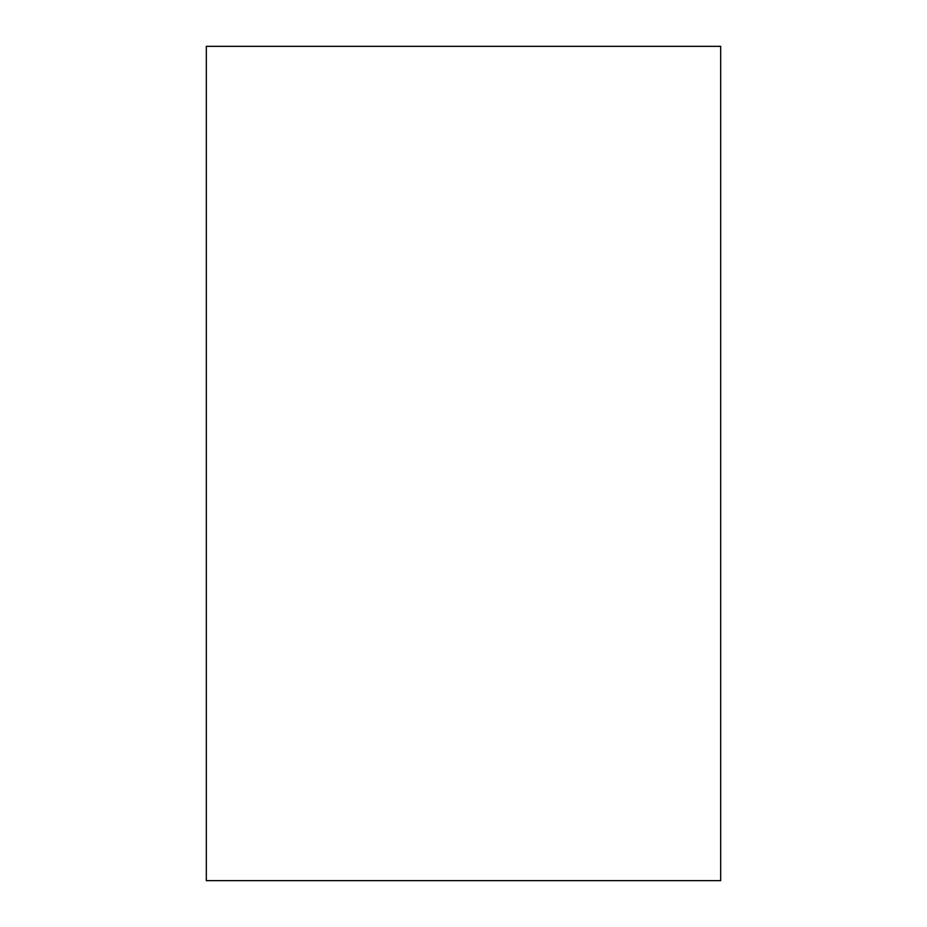 <?xml version="1.0" encoding="UTF-8"?>
<svg xmlns="http://www.w3.org/2000/svg" width="927" height="927" viewBox="0 0 927 927"><rect width="100%" height="100%" fill="white"/><g stroke="black" fill="none" stroke-linecap="round" stroke-linejoin="round"><path stroke-width="1.39" d="M720.673 46.35L206.327 46.35L206.327 880.65L720.673 880.65L720.673 46.35"/></g></svg>

